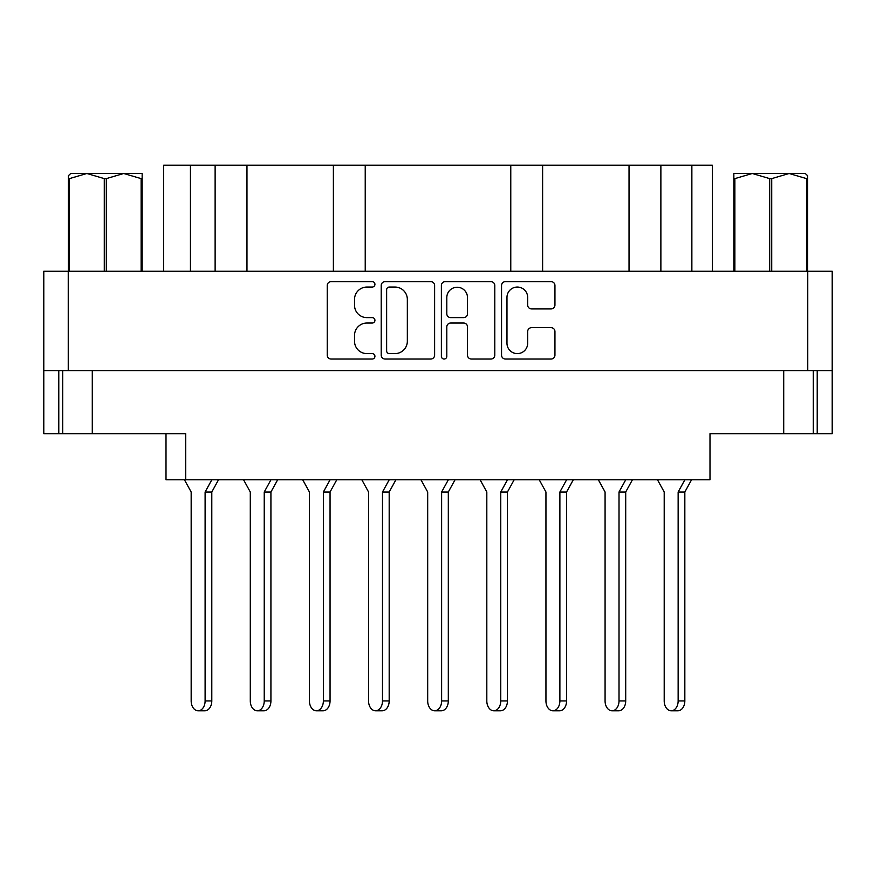 <?xml version="1.0" encoding="UTF-8"?>
<svg xmlns="http://www.w3.org/2000/svg" width="876" height="876" viewBox="0 0 876 876"><rect width="100%" height="100%" fill="white"/><g stroke="black" fill="none" stroke-linecap="round" stroke-linejoin="round"><path stroke-width="1.31" d="M506.974 343.261A10.348 10.348 0 0 0 517.322 353.608A10.348 10.348 0 0 0 527.67 343.261L527.67 331.555A3.865 3.865 0 0 1 531.546 327.679L551.081 327.679A3.865 3.865 0 0 1 554.946 331.555L554.946 355.152A3.865 3.865 0 0 1 551.081 359.029L505.419 359.029A3.865 3.865 0 0 1 501.554 355.152L501.554 285.51A3.865 3.865 0 0 1 505.419 281.634L551.081 281.634A3.865 3.865 0 0 1 554.946 285.51L554.946 305.045A3.865 3.865 0 0 1 551.081 308.921L531.546 308.921A3.865 3.865 0 0 1 527.67 305.045L527.67 297.402A10.348 10.348 0 0 0 517.322 287.054A10.348 10.348 0 0 0 506.974 297.402L506.974 343.261M444.099 359.029A2.705 2.705 0 0 0 446.804 356.313L446.804 326.912A3.865 3.865 0 0 1 450.669 323.036L463.634 323.036A3.865 3.865 0 0 1 467.499 326.912L467.499 355.152A3.865 3.865 0 0 0 471.376 359.029L490.91 359.029A3.865 3.865 0 0 0 494.787 355.152L494.787 285.51A3.865 3.865 0 0 0 490.91 281.634L445.26 281.634A3.865 3.865 0 0 0 441.384 285.51L441.384 356.313A2.705 2.705 0 0 0 444.099 359.029M434.616 355.152L434.616 285.51A3.865 3.865 0 0 0 430.74 281.634L385.09 281.634A3.865 3.865 0 0 0 381.213 285.51L381.213 355.152A3.865 3.865 0 0 0 385.09 359.029L430.74 359.029A3.865 3.865 0 0 0 434.616 355.152M43.8 370.592L43.8 271.253L832.2 271.253L832.2 370.592L43.8 370.592L43.8 433.664L185.712 433.664L185.712 479.785L709.998 479.785L709.998 433.664L832.2 433.664L832.2 370.592M366.902 287.054L372.223 287.054A2.705 2.705 0 0 0 374.928 284.35A2.705 2.705 0 0 0 372.223 281.634L331.106 281.634A3.865 3.865 0 0 0 327.241 285.51L327.241 355.152A3.865 3.865 0 0 0 331.106 359.029L372.223 359.029A2.705 2.705 0 0 0 374.928 356.313A2.705 2.705 0 0 0 372.223 353.608L366.902 353.608A12.384 12.384 0 0 1 354.517 341.224L354.517 335.42A12.384 12.384 0 0 1 366.902 323.036L372.223 323.036A2.705 2.705 0 0 0 374.928 320.331A2.705 2.705 0 0 0 372.223 317.627L366.902 317.627A12.384 12.384 0 0 1 354.517 305.242L354.517 299.439A12.384 12.384 0 0 1 366.902 287.054M62.722 370.592L62.722 433.664L62.722 370.592M185.712 479.785L166.002 479.785L166.002 433.664M813.278 370.592L813.278 433.664M190.442 271.253L190.442 165.214L712.363 165.214L712.363 271.253M215.124 271.253L215.124 165.214M163.637 271.253L163.637 165.214L190.442 165.214M660.876 271.253L660.876 165.214M629.034 271.253L629.034 165.214M542.616 271.253L542.616 165.214M510.774 271.253L510.774 165.214M365.226 271.253L365.226 165.214M333.384 271.253L333.384 165.214M246.966 271.253L246.966 165.214M389.338 287.054A2.705 2.705 0 0 0 386.634 289.759L386.634 350.904A2.705 2.705 0 0 0 389.338 353.608L394.956 353.608A12.384 12.384 0 0 0 407.34 341.224L407.34 299.439A12.384 12.384 0 0 0 394.956 287.054L389.338 287.054M467.499 297.599A10.348 10.348 0 0 0 457.152 287.251A10.348 10.348 0 0 0 446.804 297.599L446.804 313.75A3.865 3.865 0 0 0 450.669 317.627L463.634 317.627A3.865 3.865 0 0 0 467.499 313.75L467.499 297.599M184.442 479.785L191.165 492.005L191.165 700.931A9.855 6.964 -90 0 0 198.14 710.786A9.855 6.964 -90 0 0 205.104 700.931L205.104 492.005L211.828 479.785M70.737 173.492L68.438 175.66L68.438 178.616L68.438 175.66L70.737 173.492L86.866 173.492L69.456 178.616L69.456 271.253M68.438 271.253L68.438 178.616L69.456 178.616M141.135 271.253L141.135 178.616L123.724 173.492L142.153 173.492L142.153 271.253M141.135 178.616L142.153 178.616M104.277 271.253L104.277 178.616L86.866 173.492L123.724 173.492L106.314 178.616L106.314 271.253M104.277 178.616L106.314 178.616M86.866 173.492L125.005 173.492M243.572 479.785L250.295 492.005L250.295 700.931A9.855 6.964 -90 0 0 257.27 710.786A9.855 6.964 -90 0 0 264.234 700.931L264.234 492.005L270.958 479.785M302.702 479.785L309.425 492.005L309.425 700.931A9.855 6.964 -90 0 0 316.4 710.786A9.855 6.964 -90 0 0 323.364 700.931L323.364 492.005L330.088 479.785M361.832 479.785L368.555 492.005L368.555 700.931A9.855 6.964 -90 0 0 375.53 710.786A9.855 6.964 -90 0 0 382.494 700.931L382.494 492.005L389.218 479.785M420.962 479.785L427.685 492.005L427.685 700.931A9.855 6.964 -90 0 0 434.66 710.786A9.855 6.964 -90 0 0 441.624 700.931L441.624 492.005L448.348 479.785M480.092 479.785L486.815 492.005L486.815 700.931A9.855 6.964 -90 0 0 493.79 710.786A9.855 6.964 -90 0 0 500.754 700.931L500.754 492.005L507.478 479.785M539.222 479.785L545.945 492.005L545.945 700.931A9.855 6.964 -90 0 0 552.92 710.786A9.855 6.964 -90 0 0 559.884 700.931L559.884 492.005L566.608 479.785M598.352 479.785L605.075 492.005L605.075 700.931A9.855 6.964 -90 0 0 612.05 710.786A9.855 6.964 -90 0 0 619.014 700.931L619.014 492.005L625.738 479.785M657.482 479.785L664.205 492.005L664.205 700.931A9.855 6.964 -90 0 0 671.18 710.786A9.855 6.964 -90 0 0 678.144 700.931L678.144 492.005L684.868 479.785M191.165 492.005L191.165 700.931L191.165 492.005M250.295 492.005L250.295 700.931L250.295 492.005M309.425 492.005L309.425 700.931L309.425 492.005M545.945 492.005L545.945 700.931L545.945 492.005M605.075 492.005L605.075 700.931L605.075 492.005M664.205 492.005L664.205 700.931L664.205 492.005M198.14 710.786L204.82 710.786A9.855 6.964 -90 0 0 211.795 700.931L211.795 492.005L218.518 479.785M205.104 492.005L211.795 492.005M257.27 710.786L263.95 710.786A9.855 6.964 -90 0 0 270.925 700.931L270.925 492.005L277.648 479.785M264.234 492.005L270.925 492.005M316.4 710.786L323.08 710.786A9.855 6.964 -90 0 0 330.055 700.931L330.055 492.005L336.778 479.785M323.364 492.005L330.055 492.005M368.555 492.005L368.555 700.931M375.53 710.786L382.21 710.786A9.855 6.964 -90 0 0 389.185 700.931L389.185 492.005L395.908 479.785M382.494 492.005L389.185 492.005M427.685 492.005L427.685 700.931M434.66 710.786L441.34 710.786A9.855 6.964 -90 0 0 448.315 700.931L448.315 492.005L455.038 479.785M441.624 492.005L448.315 492.005M486.815 492.005L486.815 700.931M493.79 710.786L500.47 710.786A9.855 6.964 -90 0 0 507.445 700.931L507.445 492.005L514.168 479.785M500.754 492.005L507.445 492.005M552.92 710.786L559.6 710.786A9.855 6.964 -90 0 0 566.575 700.931L566.575 492.005L573.298 479.785M559.884 492.005L566.575 492.005M612.05 710.786L618.73 710.786A9.855 6.964 -90 0 0 625.705 700.931L625.705 492.005L632.428 479.785M619.014 492.005L625.705 492.005M671.18 710.786L677.86 710.786A9.855 6.964 -90 0 0 684.835 700.931L684.835 492.005L691.558 479.785M678.144 492.005L684.835 492.005M807.562 175.66L805.263 173.492L807.562 175.66L807.562 271.253M806.544 271.253L806.544 178.616L789.134 173.492L805.263 173.492M806.544 178.616L807.562 178.616M769.686 271.253L769.686 178.616L752.276 173.492L789.134 173.492L771.723 178.616L771.723 271.253M769.686 178.616L771.723 178.616M733.847 271.253L733.847 173.492L752.276 173.492L734.865 178.616L734.865 271.253M733.847 178.616L734.865 178.616M747.053 173.492L752.276 173.492M789.134 173.492L790.59 173.492M807.76 271.253L807.76 370.592M68.24 271.253L68.24 370.592M92.287 370.592L92.287 433.664M58.78 370.592L58.78 433.664M817.22 370.592L817.22 433.664M783.713 370.592L783.713 433.664M691.865 271.253L691.865 165.214M205.104 700.931L211.795 700.931M264.234 700.931L270.925 700.931M323.364 700.931L330.055 700.931M382.494 700.931L389.185 700.931M441.624 700.931L448.315 700.931M500.754 700.931L507.445 700.931M559.884 700.931L566.575 700.931M619.014 700.931L625.705 700.931M678.144 700.931L684.835 700.931"/></g></svg>
